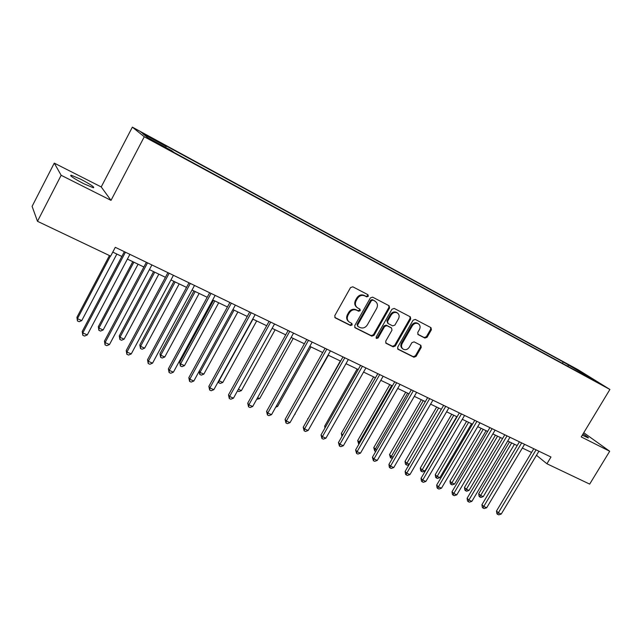 <?xml version="1.0" encoding="UTF-8"?>
<svg xmlns="http://www.w3.org/2000/svg" width="642" height="642" viewBox="0 0 642 642"><rect width="100%" height="100%" fill="white"/><g stroke="black" fill="none" stroke-linecap="round" stroke-linejoin="round"><path stroke-width="0.96" d="M368.323 296.307L367.946 294.702L352.819 286.805L350.508 287.616L334.779 315.647L335.196 317.83L350.564 325.534L352.161 324.956L351.872 323.44L349.352 322.123C347.137 320.35 346.704 318.031 348.036 315.174L349.344 312.855C351.31 309.998 353.75 309.123 356.679 310.23L358.629 311.226L360.226 310.656L359.929 309.115L357.514 307.855C355.243 306.065 354.777 303.714 356.133 300.785L357.442 298.458C359.416 295.593 361.863 294.726 364.776 295.858L366.726 296.869L368.323 296.307M356.808 307.301C354.601 305.504 354.159 303.168 355.499 300.287L356.808 297.968C358.782 295.103 361.221 294.237 364.134 295.368L366.076 296.379L367.673 295.81L367.673 294.566M334.787 317.405L349.938 324.996L351.535 324.419L351.591 323.287M348.606 321.514C346.503 319.716 346.11 317.429 347.418 314.652L348.718 312.341C350.684 309.484 353.124 308.609 356.045 309.725L357.995 310.712L359.592 310.142L359.624 308.954M582.294 435.148L588.281 437.972C588.866 437.852 587.125 436.488 583.048 433.904M80.86 179.287L71.118 175.17C69.408 175.507 73.621 178.364 83.757 183.724L93.387 187.785C95.024 187.4 90.851 184.575 80.86 179.287M571.677 366.405L578.562 370.498L571.677 366.405M424.908 338.077L427.074 337.275L431.384 329.779L430.999 327.653L415.27 319.427L413.071 320.23L397.655 347.186L398.016 349.272L413.897 357.233L416.064 356.414L421.24 347.41L420.879 345.324L414.09 341.857L411.899 342.668L409.323 347.161C407.574 349.617 405.503 350.275 403.128 349.136C401.378 347.731 401.057 345.869 402.165 343.542L412.308 325.823C414.018 323.399 416.048 322.725 418.399 323.801C420.229 325.213 420.582 327.123 419.443 329.523L417.749 332.468L418.127 334.586L424.908 338.077L424.193 337.54L426.36 336.737L430.662 329.258L430.638 327.46M581.227 436.921L609.699 451.246L589.677 484.108L546.928 463.765L550.98 457.016L115.287 247.322L110.657 256.126L37.485 221.305L61.159 175.29L111.018 200.368L144.273 136.762L609.9 389.461L581.227 436.921M389.558 307.975L389.132 305.777L372.625 297.15L370.354 297.96L354.721 325.646L355.122 327.797L371.782 336.151L374.029 335.333L389.558 307.975L388.883 307.47L388.835 305.616M394.204 308.425L410.318 316.843L410.719 319.01L395.295 345.998L393.089 346.816L386.083 343.301L385.714 341.191L391.973 330.205L391.588 328.062L386.885 325.663L384.654 326.473L378.114 337.965L376.453 338.478L376.188 336.994L391.965 309.227L394.204 308.425M147.13 135.887L155.091 140.092L145.108 134.282L140.903 132.132L147.13 135.887M144.273 136.762L132.356 127.14L578.177 369.784L609.9 389.461M562.4 363.348L563.235 361.944L163.967 144.723L166.118 146.376L142.717 133.648L147.845 137.741L171.799 150.758L174.118 152.539L580.737 373.299M563.235 361.944L595.969 381.155L581.138 373.098M111.018 200.368L101.227 186.942L54.265 163.116L61.159 175.29M54.265 163.116L32.1 206.347L37.485 221.305M609.699 451.246L583.763 432.716M101.227 186.942L132.356 127.14M536.471 455.282L546.928 463.765M112.775 252.105L121.852 256.447M127.389 259.095L143.872 266.984M149.401 269.632L165.427 277.296M170.941 279.936L186.533 287.391M192.03 290.023L207.197 297.278M212.679 299.902L227.437 306.956M232.902 309.572L247.258 316.442M252.715 319.05L266.687 325.735M272.12 328.335L285.722 334.843M291.147 337.435L304.38 343.767M309.789 346.351L322.677 352.522M328.062 355.098L340.613 361.101M345.982 363.669L358.212 369.519M363.557 372.079L375.466 377.777M380.802 380.321L392.398 385.874M397.719 388.418L409.018 393.827M414.315 396.355L425.325 401.627M430.605 404.147L441.343 409.283M446.599 411.803L457.056 416.802M462.296 419.314L472.496 424.185M477.712 426.689L487.655 431.44M492.855 433.928L502.55 438.566M507.726 441.046L517.179 445.564M522.339 448.036L531.56 452.441M166.118 146.376L165.813 147.5M568.202 366.494L568.178 365.025M582.832 372.994L582.246 373.7M354.713 327.388L371.132 335.606L373.379 334.787L388.883 307.47M372.954 300.119L371.357 300.681L357.65 324.956L357.931 326.465L360.074 327.548C362.963 328.616 365.378 327.741 367.32 324.924L376.669 308.409C378.042 305.472 377.576 303.12 375.281 301.347L372.296 299.621L370.707 300.183L371.357 300.681M357.755 326.313L357.024 324.427L370.707 300.183M372.296 299.621L374.326 300.681M385.69 342.892L392.414 346.263L394.621 345.444L410.021 318.496L409.981 316.667M391.122 327.701L386.219 325.133L383.988 325.943L377.464 337.419L378.114 337.965M376.108 338.069L377.464 337.419M398.497 318.769C399.637 316.346 399.268 314.403 397.39 312.959C394.99 311.851 392.92 312.526 391.187 314.981L387.583 321.321L388.089 323.536L392.679 325.887L394.902 325.077L398.497 318.769M397.197 312.815L396.708 312.445C394.308 311.346 392.238 312.02 390.513 314.468L391.187 314.981M387.776 323.311L386.917 320.799L390.513 314.468M417.757 334.225L424.193 337.54M418.135 323.608L417.693 323.279C415.342 322.212 413.32 322.886 411.61 325.301L412.308 325.823M402.566 348.678L402.446 348.582C400.696 347.178 400.375 345.316 401.483 342.997L411.61 325.301M397.623 348.863L413.199 356.663L415.366 355.853L420.542 346.865L420.558 345.147M109.445 255.548L76.928 317.317L77.441 318.681L81.767 320.575L116.844 254.055M110.432 256.022L77.441 318.681L77.465 320.96L76.928 317.317M81.767 320.575L79.199 321.714L77.465 320.96M124.363 251.688L82.232 331.473L82.786 332.949L125.439 252.21M87.288 334.899L84.6 336.071L82.802 335.293L82.786 332.949L87.288 334.899L129.901 254.352M82.802 335.293L82.232 331.473M132.782 261.679L98.322 326.706L98.916 328.094L103.153 329.956L138.062 264.207M133.857 262.193L98.916 328.094L98.9 330.333L98.322 326.706M103.153 329.956L100.593 331.071L98.9 330.333M153.574 271.63L119.284 335.91L119.95 337.323L124.107 339.145L158.839 274.142M154.722 272.176L119.95 337.323L119.894 339.514L119.284 335.91M124.107 339.145L121.555 340.244L119.894 339.514M173.95 281.373L139.828 344.931L140.566 346.359L144.643 348.149L179.206 283.884M175.162 281.95L140.566 346.359L140.47 348.518L139.828 344.931M144.643 348.149L142.099 349.224L140.47 348.518M146.376 262.289L104.453 341.103L105.095 342.611L147.532 262.843M109.501 344.513L106.829 345.669L105.071 344.906L105.095 342.611L109.501 344.513L151.897 264.945M105.071 344.906L104.453 341.103M167.915 272.657L126.217 350.532L126.939 352.065L169.159 273.251M131.257 353.927L128.585 355.058L126.867 354.312L126.939 352.065L131.257 353.927L173.428 275.306M126.867 354.312L126.217 350.532M189.005 282.801L147.524 359.769L148.326 361.318L190.321 283.435M152.547 363.147L149.891 364.255L148.206 363.524L148.326 361.318L152.547 363.147L194.502 285.449M148.206 363.524L147.524 359.769M193.916 290.922L159.962 353.774L160.773 355.219L164.769 356.976L199.156 293.426M195.2 291.54L160.773 355.219L160.636 357.337L159.962 353.774M164.769 356.976L162.233 358.035L160.636 357.337M209.661 292.744L168.389 368.813L169.271 370.378L211.049 293.41M173.404 372.175L170.756 373.259L169.103 372.553L169.271 370.378L173.404 372.175L215.142 295.384M169.103 372.553L168.389 368.813M213.489 300.287L179.704 362.433L180.587 363.91L184.495 365.627L218.713 302.783M214.829 300.929L180.587 363.91L180.402 365.98L179.704 362.433M184.495 365.627L181.967 366.67L180.402 365.98M229.884 302.478L188.828 377.673L189.783 379.262L231.337 303.176M193.836 381.011L191.196 382.086L189.575 381.388L189.783 379.262L193.836 381.011L235.349 305.111M189.575 381.388L188.828 377.673M234.081 310.134L200.007 372.424L203.843 374.109L237.885 311.956M199.213 371.18L200.007 372.424L199.79 374.463L199.108 371.373M203.843 374.109L201.323 375.137L199.79 374.463M249.698 312.012L208.859 386.348L209.878 387.961L251.215 312.742M213.85 389.678L211.226 390.729L209.637 390.047L209.878 387.961L213.85 389.678L255.147 314.636M209.637 390.047L208.859 386.348M252.956 319.162L219.05 380.778L222.814 382.423L256.688 320.952M218.882 380.529L218.802 382.776L218.32 381.557M222.814 382.423L220.302 383.435L218.802 382.776M269.102 321.353L228.488 394.854L229.579 396.483L270.691 322.115M233.463 398.168L230.847 399.204L229.29 398.53L229.579 396.483L233.463 398.168L274.543 323.969M229.29 398.53L228.488 394.854M238.399 389.261L241.424 390.585L275.121 329.771M241.424 390.585L238.92 391.58L237.468 390.946M288.13 330.51L247.724 403.192L248.879 404.837L289.775 331.304M252.691 406.49L250.083 407.501L248.558 406.843L248.879 404.837L252.691 406.49L293.546 333.118M248.558 406.843L247.724 403.192M257.594 397.679L259.681 398.594L293.209 338.422M259.681 398.594L256.672 399.34M306.78 339.482L266.582 411.37L267.802 413.023L308.481 340.308M271.542 414.644L268.942 415.647L267.449 414.997L267.802 413.023L271.542 414.644L312.181 342.082M267.449 414.997L266.582 411.37M276.421 405.929L277.601 406.45L310.953 346.913M277.601 406.45L275.723 407.172M325.061 348.285L285.08 419.387L286.356 421.056L326.818 349.128M290.023 422.645L287.431 423.632L285.963 422.998L286.356 421.056L290.023 422.645L330.437 350.877M285.963 422.998L285.08 419.387M294.879 414.026L328.367 355.243M295.184 414.162L294.694 414.347M342.98 356.912L303.217 427.243L304.549 428.928L344.794 357.779M308.144 430.485L305.568 431.456L304.131 430.838L304.549 428.928L308.144 430.485L348.349 359.496M304.131 430.838L303.217 427.243M340.332 360.964L307.935 418.905M307.791 419.154L307.727 418.648M360.563 365.37L321.016 434.955L322.396 436.656L362.425 366.269M325.927 438.181L323.359 439.136L321.947 438.526L322.396 436.656L325.927 438.181L365.916 367.946M321.947 438.526L321.016 434.955M357.129 368.998L324.683 426.095L325.502 427.066M324.94 428.045L324.683 426.095M377.809 373.676L338.47 442.523L339.907 444.232L379.719 374.591M343.366 445.733L340.814 446.672L339.425 446.07L339.907 444.232L343.366 445.733L383.138 376.236M339.425 446.07L338.47 442.523M373.612 376.886L341.335 433.406L342.756 435.019M375.426 377.753L342.676 435.164M341.953 436.432L341.335 433.406M394.734 381.813L355.604 449.946L357.088 451.671L396.692 382.76M360.483 453.14L357.939 454.063L356.575 453.477L357.088 451.671L360.483 453.14L400.046 384.373M356.575 453.477L355.604 449.946M389.798 384.63L357.69 440.581L359.865 442.523M391.66 385.521L359.119 442.194L358.629 443.943L357.69 440.581M411.337 389.806L372.416 457.232L373.949 458.966L413.336 390.769M377.287 460.41L374.743 461.317L373.411 460.747L373.949 458.966L377.287 460.41L416.626 392.358M373.411 460.747L372.416 457.232M405.704 392.238L373.756 447.634L376.661 449.89M407.598 393.145L375.225 449.264L374.711 450.981L373.756 447.634M375.763 451.438L374.711 450.981M427.636 397.655L388.924 464.391L390.505 466.132L429.675 398.634M393.771 467.545L391.243 468.443L389.935 467.874L390.505 466.132L393.771 467.545L432.909 400.191M389.935 467.874L389.309 467.175L388.924 464.391M421.321 399.709L389.542 454.568L391.05 456.197L393.145 457.12M423.263 400.632L390.513 457.89L389.542 454.568M392.535 458.163L390.513 457.89M443.63 405.351L405.126 471.413L406.747 473.162L445.717 406.354M409.965 474.55L407.445 475.433L406.161 474.879L406.747 473.162L409.965 474.55L448.886 407.879M406.161 474.879L405.511 474.181L405.126 471.413M436.664 407.052L405.046 461.373L406.595 463.018L409.323 464.214M438.638 407.991L406.033 464.68L405.415 464.022L405.046 461.373M409.123 464.559L407.269 465.217L406.033 464.68M459.343 412.91L421.04 478.306L422.709 480.064L461.462 413.929M425.863 481.436L423.351 482.303L422.091 481.757L422.709 480.064L425.863 481.436L464.575 415.43M422.091 481.757L421.425 481.051L421.04 478.306M451.743 414.259L420.285 468.066L421.874 469.719L424.9 471.043L456.743 416.658M453.758 415.222L421.288 471.356L420.654 470.69L420.285 468.066M424.9 471.043L422.5 471.886L421.288 471.356M474.767 420.333L436.672 485.079L438.374 486.853L476.918 421.369M441.471 488.193L438.976 489.043L437.74 488.514L438.374 486.853L441.471 488.193L479.975 422.845M437.74 488.514L437.058 487.8L436.672 485.079M466.565 421.353L435.268 474.647L436.889 476.3L439.866 477.608L471.549 423.736M468.604 422.332L436.287 477.913L435.637 477.247L435.268 474.647M439.866 477.608L437.475 478.434L436.287 477.913M489.91 427.628L452.024 491.732L453.766 493.513L492.101 428.679M456.807 494.83L454.327 495.672L453.108 495.142L453.766 493.513L456.807 494.83L495.11 430.124M453.108 495.142L452.409 494.436L452.024 491.732M481.131 428.318L449.994 481.107L451.655 482.776L454.576 484.052L486.098 430.694M483.201 429.313L451.029 484.357L450.363 483.691L449.994 481.107M454.576 484.052L452.193 484.871L451.029 484.357M504.797 434.786L467.111 498.272L468.885 500.054L507.019 435.854M471.878 501.346L469.398 502.18L468.203 501.667L468.885 500.054L471.878 501.346L509.965 437.274M468.203 501.667L467.496 500.953L467.111 498.272M495.447 435.172L464.471 487.463L466.164 489.14L469.037 490.4L500.399 437.539M497.558 436.175L465.514 490.697L464.84 490.031L464.471 487.463M469.037 490.4L466.67 491.202L465.514 490.697M519.41 441.824L481.933 504.692L483.739 506.482L521.665 442.908M486.684 507.758L484.22 508.576L483.041 508.071L483.739 506.482L486.684 507.758L524.57 444.304M483.041 508.071L482.319 507.349L481.933 504.692M509.523 441.905L478.707 493.714L480.433 495.391L483.257 496.635L514.459 444.264M511.666 442.924L479.767 496.932L479.076 496.258L478.707 493.714M483.257 496.635L480.898 497.43L479.767 496.932M533.775 448.734L496.499 511.008L498.344 512.806L536.062 449.833M501.233 514.049L498.778 514.86L497.622 514.362L498.344 512.806L501.233 514.049L538.911 451.206M497.622 514.362L496.884 513.64L496.499 511.008M364.134 295.368L364.776 295.858M356.808 297.968L357.442 298.458M355.499 300.287L356.133 300.785M357.995 310.712L358.629 311.226M356.045 309.725L356.679 310.23M348.718 312.341L349.344 312.855M347.418 314.652L348.036 315.174M349.938 324.996L350.564 325.534M334.803 317.437L335.357 317.918M366.076 296.379L366.726 296.869M373.379 334.787L374.029 335.333M371.132 335.606L371.782 336.151M354.753 327.444L355.267 327.885M357.024 324.427L357.65 324.956M410.021 318.496L410.719 319.01M394.621 345.444L395.295 345.998M392.414 346.263L393.089 346.816M385.754 342.988L386.219 343.382M390.801 327.468L391.476 327.998M386.219 325.133L386.885 325.663M383.988 325.943L384.654 326.473M386.917 320.799L387.583 321.321M401.483 342.997L402.165 343.542M420.542 346.865L421.24 347.41M415.366 355.853L416.064 356.414M413.199 356.663L413.897 357.233M397.695 348.975L398.152 349.352M430.662 329.258L431.384 329.779M426.36 336.737L427.074 337.275M70.756 175.868L71.118 175.17M374.623 300.849L375.281 301.347M390.914 327.532L391.588 328.062M396.708 312.445L397.39 312.959M417.693 323.279L418.399 323.801"/></g></svg>
